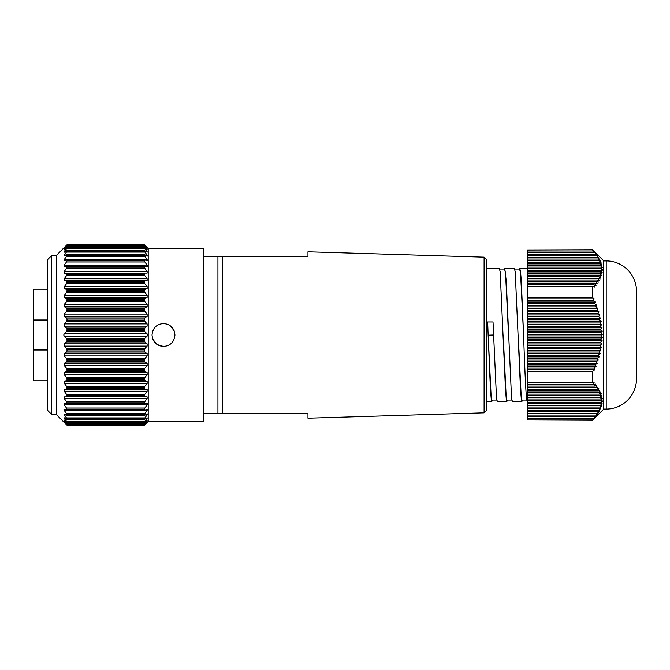 <?xml version="1.0" encoding="UTF-8"?>
<svg xmlns="http://www.w3.org/2000/svg" width="670" height="670" viewBox="0 0 670 670"><rect width="100%" height="100%" fill="white"/><g stroke="black" fill="none" stroke-linecap="round" stroke-linejoin="round"><path stroke-width="1" d="M603.762 260.923L603.762 409.077L606.208 409.077A30.292 30.292 0 0 0 636.5 378.776L636.5 291.224A30.292 30.292 0 0 0 606.208 260.923L603.762 260.923L592.582 249.743L527.332 249.952L592.582 249.743M603.762 409.077L592.582 420.257L597.246 414.504L596.275 415.09L598.318 412.896L597.271 413.482L599.273 411.279L598.151 411.874L600.111 409.672L598.905 410.258L600.814 408.064L599.541 408.65L601.4 406.447L600.044 407.042L601.844 404.839L600.412 405.425L602.154 403.223L600.655 403.817L602.33 401.615L600.756 402.209L602.372 400.007L600.73 400.593L602.271 398.39L600.563 398.985L602.037 396.782L600.27 397.369L601.668 395.174L599.834 395.761L601.158 393.558L599.281 394.153L600.521 391.95L598.595 392.536L599.759 390.342L597.782 390.928L598.871 388.726L596.853 389.32L597.866 387.118L595.806 387.704L596.736 385.501L594.642 386.096L595.504 383.893L593.377 384.479L594.164 382.285L592.582 382.712L592.582 371.381L594.759 369.74L593.947 368.132L596.057 366.515L595.161 364.907L597.246 363.299L596.275 361.683L598.318 360.075L597.271 358.467L599.273 356.85L598.151 355.242L600.111 353.634L598.905 352.018L600.814 350.41L599.541 348.794L601.4 347.186L600.044 345.578L601.844 343.961L600.412 342.353L602.154 340.745L600.655 339.129L602.33 337.521L600.756 335.904L602.372 334.297L600.73 332.689L602.271 331.072L600.563 329.464L602.037 327.856L600.27 326.24L601.668 324.632L599.834 323.015L601.158 321.407L599.281 319.799L600.521 318.183L598.595 316.575L599.759 314.967L597.782 313.351L598.871 311.743L596.853 310.135L597.866 308.518L595.806 306.91L596.736 305.294L594.642 303.686L595.504 302.078L593.377 300.462L594.164 298.853L592.582 297.664L592.582 286.417L594.759 287.011L593.947 284.817L596.057 285.403L595.161 283.201L597.246 283.795L596.275 281.593L598.318 282.179L597.271 279.985L599.273 280.571L598.151 278.368L600.111 278.963L598.905 276.76L600.814 277.347L599.541 275.144L601.4 275.738L600.044 273.536L601.844 274.122L600.412 271.928L602.154 272.514L600.655 270.312L602.33 270.906L600.756 268.703L602.372 269.29L600.73 267.096L602.271 267.682L600.563 265.479L602.037 266.074L600.27 263.871L601.668 264.457L599.834 262.255L601.158 262.849L599.281 260.647L600.521 261.241L598.595 259.039L599.759 259.625L597.782 257.422L598.871 258.017L596.853 255.814L597.866 256.401L595.806 254.206L596.736 254.793L592.582 249.952M592.582 286.417L527.332 286.417L527.332 297.664L592.582 297.664M592.582 419.964L527.332 419.964L592.582 420.257M592.582 371.381L527.332 371.381L527.332 382.712L592.582 382.712M527.332 419.964L527.332 382.712M527.332 371.381L527.332 297.664M527.332 286.417L527.332 249.952M593.947 368.132L527.332 368.132M527.332 369.74L594.759 369.74M527.332 298.853L594.164 298.853M595.161 364.907L527.332 364.907M527.332 366.515L596.057 366.515M596.275 361.683L527.332 361.683M527.332 363.299L597.246 363.299M597.271 358.467L527.332 358.467M527.332 360.075L598.318 360.075M598.151 355.242L527.332 355.242M527.332 356.85L599.273 356.85M598.905 352.018L527.332 352.018M527.332 353.634L600.111 353.634M599.541 348.794L527.332 348.794M527.332 350.41L600.814 350.41M600.044 345.578L527.332 345.578M527.332 347.186L601.4 347.186M600.412 342.353L527.332 342.353M527.332 343.961L601.844 343.961M600.655 339.129L527.332 339.129M527.332 340.745L602.154 340.745M600.756 335.904L527.332 335.904M527.332 337.521L602.33 337.521M600.73 332.689L527.332 332.689M527.332 334.297L602.372 334.297M600.563 329.464L527.332 329.464M527.332 331.072L602.271 331.072M600.27 326.24L527.332 326.24M527.332 327.856L602.037 327.856M599.834 323.015L527.332 323.015M527.332 324.632L601.668 324.632M599.281 319.799L527.332 319.799M527.332 321.407L601.158 321.407M598.595 316.575L527.332 316.575M527.332 318.183L600.521 318.183M597.782 313.351L527.332 313.351M527.332 314.967L599.759 314.967M596.853 310.135L527.332 310.135M527.332 311.743L598.871 311.743M595.806 306.91L527.332 306.91M527.332 308.518L597.866 308.518M594.642 303.686L527.332 303.686M527.332 305.294L596.736 305.294M593.377 300.462L527.332 300.462M527.332 302.078L595.504 302.078M593.947 284.817L527.332 284.817M595.161 283.201L527.332 283.201M596.275 281.593L527.332 281.593M597.271 279.985L527.332 279.985M598.151 278.368L527.332 278.368M598.905 276.76L527.332 276.76M599.541 275.144L527.332 275.144M600.044 273.536L527.332 273.536M600.412 271.928L527.332 271.928M600.655 270.312L527.332 270.312M600.756 268.703L527.332 268.703M600.73 267.096L527.332 267.096M600.563 265.479L527.332 265.479M600.27 263.871L527.332 263.871M599.834 262.255L527.332 262.255M599.281 260.647L527.332 260.647M598.595 259.039L527.332 259.039M597.782 257.422L527.332 257.422M596.853 255.814L527.332 255.814M595.806 254.206L527.332 254.206M594.642 252.59L527.332 252.59M593.377 250.982L527.332 250.982M593.947 418.315L527.332 418.315M595.161 416.707L527.332 416.707M596.275 415.09L527.332 415.09M597.271 413.482L527.332 413.482M598.151 411.874L527.332 411.874M598.905 410.258L527.332 410.258M599.541 408.65L527.332 408.65M600.044 407.042L527.332 407.042M600.412 405.425L527.332 405.425M600.655 403.817L527.332 403.817M600.756 402.209L527.332 402.209M600.73 400.593L527.332 400.593M600.563 398.985L527.332 398.985M600.27 397.369L527.332 397.369M599.834 395.761L527.332 395.761M599.281 394.153L527.332 394.153M598.595 392.536L527.332 392.536M597.782 390.928L527.332 390.928M596.853 389.32L527.332 389.32M595.806 387.704L527.332 387.704M594.642 386.096L527.332 386.096M593.377 384.479L527.332 384.479M47.486 380.82L33.5 380.82L33.5 349.983L47.486 349.983M33.5 349.983L33.5 289.18L47.486 289.18M33.5 320.017L47.486 320.017M152.023 335C152.71 328.04 156.529 324.221 163.48 323.543C156.529 324.213 152.71 328.032 152.023 335C152.71 341.968 156.529 345.787 163.48 346.457L157.123 344.531L152.902 339.397M67.008 349.807L66.489 348.542L144.862 348.542L144.343 349.807L67.008 349.807L67.008 350.963L144.343 350.963L144.343 349.807M67.008 359.857L66.489 358.559L144.862 358.559L144.343 359.857L67.008 359.857L67.008 360.979L144.343 360.979L144.343 359.857M67.008 369.58L66.489 368.274L144.862 368.274L144.343 369.58L67.008 369.58L67.008 370.661L144.343 370.661L144.343 369.58M67.008 378.852L66.489 377.553L144.862 377.553L144.343 378.852L67.008 378.852L67.008 379.873L144.343 379.873L144.343 378.852M67.008 387.553L66.489 386.272L144.862 386.272L144.343 387.553L67.008 387.553L67.008 388.5L144.343 388.5L144.343 387.553M67.008 395.576L66.489 394.328L144.862 394.328L144.343 395.576L67.008 395.576L67.008 396.439L144.343 396.439L144.343 395.576M64.228 398.491L64.211 396.908L144.846 396.95L144.343 396.439L147.14 396.908L147.124 398.491L64.228 398.491L66.489 401.615L144.862 401.615L147.124 398.491M64.228 404.931L64.085 403.524L147.266 403.524L147.124 404.931L64.228 404.931L66.489 408.022L144.862 408.022L147.124 404.931M64.228 410.459L63.985 409.236L66.489 410.032L144.862 410.032L147.375 409.236L147.124 410.459L64.228 410.459L66.489 413.491L144.862 413.491L147.124 410.459M66.188 414.998L64.228 414.998L63.893 413.951L66.489 415.149L144.862 415.149L147.459 413.951L147.124 414.998L145.164 414.998M66.489 275.672L67.008 274.424L144.343 274.424L144.862 275.672L66.489 275.672L64.228 278.77L147.124 278.77L144.862 275.672M66.489 283.728L67.008 282.447L144.343 282.447L144.862 283.728L66.489 283.728L64.228 286.777L147.124 286.777L144.862 283.728M66.489 292.447L67.008 291.149L144.343 291.149L144.862 292.447L66.489 292.447L64.228 295.403L147.124 295.403L144.862 292.447M66.489 301.726L67.008 300.42L144.343 300.42L144.862 301.726L66.489 301.726L64.228 304.548L147.124 304.548L144.862 301.726M66.489 311.441L67.008 310.143L144.343 310.143L144.862 311.441L66.489 311.441L64.228 314.088L147.124 314.088L144.862 311.441M66.489 321.458L67.008 320.193L144.343 320.193L144.862 321.458L66.489 321.458L64.228 323.903L147.124 323.903L144.862 321.458M66.489 331.658L67.008 330.436L144.343 330.436L144.862 331.658L66.489 331.658L64.228 333.861L147.124 333.861L144.862 331.658M67.008 339.564L66.489 338.342L144.862 338.342L144.343 339.564L67.008 339.564L67.008 340.737L144.343 340.737L144.343 339.564M51.741 255.479L51.741 414.521L47.486 410.266L47.486 259.734L51.741 255.479L56.313 255.479L56.313 414.521L67.008 425.199L144.343 425.199L67.008 425.165L144.343 425.199L144.862 424.696L144.343 425.199M66.489 424.696L67.008 425.199M67.008 425.165L66.489 424.596L144.862 424.596L146.914 422.209M64.446 422.209L66.489 424.596M66.489 424.018L64.228 422.008M67.008 424.219L144.343 424.386L67.008 424.219L66.489 423.515L144.862 423.515L147.124 420.911L146.537 420.911M64.814 420.911L64.228 420.911L66.489 423.515M64.228 420.911L64.228 420.459L64.228 420.911M66.489 422.184L64.228 420.459M67.008 422.108L144.343 422.401L67.008 422.108L66.489 421.279L144.862 421.279L147.124 418.499L146.01 418.499M65.342 418.499L64.228 418.499L66.489 421.279M64.228 418.499L64.228 417.795L64.228 418.499M66.489 419.219L64.228 417.795M67.008 418.859L67.008 419.286L144.343 419.286L144.343 418.859L67.008 418.859L66.489 417.929L144.862 417.929L147.124 414.998M64.228 414.998L66.489 417.929M66.489 415.149L67.008 415.065L66.489 413.491M66.489 410.032L67.008 409.805L66.489 408.022M66.489 403.943L67.008 403.566L66.489 401.615M66.489 396.95L67.008 396.439L66.489 396.95M64.228 391.23L64.228 389.463L147.124 389.463L147.124 391.23L64.228 391.23L66.489 394.328M144.343 388.5L144.862 389.153L64.228 389.463M66.489 389.153L67.008 388.5M64.228 383.223L64.228 381.305L147.124 381.305L147.124 383.223L64.228 383.223L66.489 386.272M144.343 379.873L144.862 380.644L66.489 380.644L64.228 381.305M66.489 380.644L67.008 379.873M64.228 374.597L64.228 372.553L147.124 372.553L147.124 374.597L64.228 374.597L66.489 377.553M144.343 370.661L144.862 371.548L66.489 371.548L64.228 372.553M66.489 371.548L67.008 370.661M64.228 365.452L64.228 363.308L147.124 363.308L147.124 365.452L64.228 365.452L66.489 368.274M144.343 360.979L144.862 361.967L66.489 361.967L64.228 363.308M66.489 361.967L67.008 360.979M64.228 355.912L64.228 353.693L147.124 353.693L147.124 355.912L64.228 355.912L66.489 358.559M144.343 350.963L144.862 352.043L66.489 352.043L64.228 353.693M66.489 352.043L67.008 350.963M64.228 346.097L64.228 343.836L147.124 343.836L147.124 346.097L64.228 346.097L66.489 348.542M144.343 340.737L144.862 341.893L66.489 341.893L64.228 343.836M66.489 341.893L67.008 340.737M147.124 333.861L147.609 335L147.124 336.139L64.228 336.139L66.489 338.342M64.228 336.139L63.751 335L64.228 333.861M148.212 421.355L203.63 421.355L203.63 248.645L148.212 248.645L148.212 421.355L144.862 424.696M144.862 338.342L147.124 336.139M147.124 343.836L144.862 341.893M144.862 348.542L147.124 346.097M147.124 353.693L144.862 352.043M144.862 358.559L147.124 355.912M147.124 363.308L144.862 361.967M144.862 368.274L147.124 365.452M147.124 372.553L144.862 371.548M144.862 377.553L147.124 374.597M147.124 381.305L144.862 380.644M144.862 386.272L147.124 383.223M147.124 389.463L144.862 389.153M144.862 394.328L147.124 391.23M144.862 401.615L144.343 402.804L67.008 402.804M144.862 403.943L144.343 402.804M144.862 408.022L144.343 409.144L67.008 409.144M144.862 410.032L144.343 409.144M144.862 413.491L144.343 414.521L67.008 414.521M144.862 415.149L144.343 414.521M144.862 417.929L144.343 418.859M144.343 419.286L144.862 419.219L144.343 419.286M147.124 417.795L147.124 418.499L147.124 417.795L144.862 419.219M144.862 421.279L144.343 422.108M144.343 422.401L144.862 422.184L144.343 422.401M147.124 420.459L144.862 422.184M144.862 423.515L144.343 424.219M144.343 424.386L67 424.403M147.124 422.008L144.862 424.018M144.862 424.596L144.343 425.165M163.48 323.543C170.448 324.221 174.267 328.04 174.937 335L174.066 330.62L169.853 325.469M174.937 335C174.267 341.96 170.448 345.779 163.48 346.457M144.862 245.304L148.212 248.645M144.343 244.835L67.008 244.801L144.343 244.835L144.862 245.404L66.489 245.404L64.446 247.791M146.914 247.791L144.862 245.404M144.862 245.982L147.124 247.992M144.343 245.781L67.008 245.614L144.343 245.781L144.862 246.485L66.489 246.485L64.228 249.089L64.814 249.089M146.537 249.089L147.124 249.089L144.862 246.485M147.124 249.089L147.124 249.541L147.124 249.089M144.862 247.816L147.124 249.541M144.343 247.892L67.008 247.599L144.343 247.892L144.862 248.721L66.489 248.721L64.228 251.501L65.342 251.501M146.01 251.501L147.124 251.501L144.862 248.721M147.124 251.501L147.124 252.205L147.124 251.501M144.862 250.781L147.124 252.205M144.343 251.141L144.343 250.714L67.008 250.714L67.008 251.141L144.343 251.141L144.862 252.071L66.489 252.071L64.228 255.002L66.188 255.002M145.164 255.002L147.124 255.002L144.862 252.071M147.124 255.002L147.459 256.049M144.862 254.851L147.124 255.948M144.343 255.479L144.343 254.935L67.008 254.935L67.008 255.479L144.343 255.479L144.862 256.51L66.489 256.51L64.228 259.541L147.124 259.541L144.862 256.51M147.124 259.541L147.375 260.764M144.862 259.968L147.124 260.722M144.343 260.856L144.343 260.195L67.008 260.195L67.008 260.856L144.343 260.856L144.862 261.978L66.489 261.978L64.228 265.069L147.124 265.069L144.862 261.978M147.124 265.069L147.266 266.476M144.862 266.057L144.343 266.434L147.124 266.459M144.343 267.196L144.343 266.434L67.008 266.434L67.008 267.196L144.343 267.196L144.862 268.385L66.489 268.385L64.228 271.509L147.124 271.509L144.862 268.385M147.124 271.509L147.14 273.092M66.523 273.05L147.124 273.092M64.211 273.092L67.008 273.561L66.489 273.05L144.846 273.05L144.343 273.561L67.008 273.561L67.008 274.424M144.862 273.05L144.343 274.424M147.124 278.77L147.124 280.537L64.228 280.537L147.124 280.537M144.862 280.847L144.343 281.5L67.008 281.5L67.008 282.447M144.343 282.447L144.343 281.5M147.124 286.777L147.124 288.695L64.228 288.695L66.489 289.356L144.862 289.356L147.124 288.695M144.862 289.356L144.343 290.127L67.008 290.127L67.008 291.149M144.343 291.149L144.343 290.127M147.124 295.403L147.124 297.447L64.228 297.447L66.489 298.452L144.862 298.452L147.124 297.447M144.862 298.452L144.343 299.339L67.008 299.339L67.008 300.42M144.343 300.42L144.343 299.339M147.124 304.548L147.124 306.692L64.228 306.692L66.489 308.033L144.862 308.033L147.124 306.692M144.862 308.033L144.343 309.021L67.008 309.021L67.008 310.143M144.343 310.143L144.343 309.021M147.124 314.088L147.124 316.307L64.228 316.307L66.489 317.957L144.862 317.957L147.124 316.307M144.862 317.957L144.343 319.037L67.008 319.037L67.008 320.193M144.343 320.193L144.343 319.037M147.124 323.903L147.124 326.164L64.228 326.164L66.489 328.107L144.862 328.107L147.124 326.164M144.862 328.107L144.343 329.263L67.008 329.263L67.008 330.436M144.343 330.436L144.343 329.263M67.008 329.263L66.489 328.107M64.228 326.164L64.228 323.903M67.008 319.037L66.489 317.957M64.228 316.307L64.228 314.088M67.008 309.021L66.489 308.033M64.228 306.692L64.228 304.548M67.008 299.339L66.489 298.452M64.228 297.447L64.228 295.403M67.008 290.127L66.489 289.356M64.228 288.695L64.228 286.777M67.008 281.5L66.489 280.847M64.228 280.537L64.228 278.77M64.228 273.092L64.228 271.509M66.489 268.385L67.008 267.196M67.008 266.434L66.489 266.057L67.008 266.434M64.085 266.476L66.489 266.057M64.228 266.459L64.228 265.069M66.489 261.978L67.008 260.856M67.008 260.195L66.489 259.968L67.008 260.195M63.985 260.764L66.489 259.968M64.228 260.722L64.228 259.541M66.489 256.51L67.008 255.479M67.008 254.935L66.489 254.851L67.008 254.935M63.893 256.049L66.489 254.851M64.228 255.948L64.228 255.002M66.489 252.071L67.008 251.141M67.008 250.714L66.489 250.781L67.008 250.714M64.228 252.205L64.228 251.501L64.228 252.205L66.489 250.781M66.489 248.721L67.008 247.892M67.008 247.599L66.489 247.816L67.008 247.599M64.228 249.541L66.489 247.816M66.489 246.485L67.008 245.781M67.008 245.614L144.36 245.597M64.228 247.992L66.489 245.982M66.489 245.404L67.008 244.835M67.008 244.801L66.489 245.304L67.008 244.801L144.343 244.801M56.313 255.479L66.489 245.304M484.1 257.163L486.412 259.55L486.412 410.45L484.1 412.837L484.1 257.163L307.966 251.786L307.966 256.375L217.934 256.375L307.966 256.375M217.934 256.702L203.63 256.702M217.934 413.298L203.63 413.298M507.408 400.091L506.947 401.38L506.193 398.156L505.448 388.809L500.18 271.928L499.435 268.62L486.412 268.62M506.947 401.38L497.257 401.38L496.504 398.131L493.028 321.985L487.676 321.985L488.154 335.193L493.497 335M492.375 400.091L491.906 401.38L491.16 398.156L490.406 388.809L488.154 335.193L491.16 396.933L491.906 400.091L497.257 400.091M527.332 401.38C526.076 402.276 524.828 370.477 523.572 335L521.319 281.3L520.565 271.869L519.811 268.62L519.342 269.909M522.449 400.091L521.98 401.38L521.235 398.156L520.481 388.809L515.222 271.928L514.468 268.62L504.778 268.62L504.309 269.909M521.98 401.38L512.299 401.38L511.545 398.131L506.277 281.3L504.778 268.62M307.966 413.625L222.256 413.625L307.966 413.625L307.966 418.214L484.1 412.837M217.934 413.625L222.256 413.625L217.934 413.625L217.934 256.375M527.332 400.091L521.98 400.091L521.235 396.933L518.228 335.193M512.299 400.091L506.947 400.091L506.193 396.933L503.187 335.193M523.572 335L520.565 273.1L519.811 269.909L514.459 269.909M508.538 335L505.532 273.1L504.778 269.909L499.426 269.909M606.208 409.077L606.208 260.923M66.757 266.057L144.603 266.057M144.603 403.943L66.749 403.943M144.829 396.95L66.523 396.95M222.256 256.375L222.256 413.625M51.741 414.521L56.313 414.521M66.632 266.049L144.72 266.049M66.74 259.918L144.611 259.918M66.832 254.751L144.519 254.751M66.908 250.614L144.444 250.614M66.958 247.548L144.393 247.548M66.958 422.452L144.393 422.452M66.908 419.387L144.444 419.387M66.832 415.249L144.519 415.249M66.74 410.082L144.611 410.082M66.632 403.951L144.72 403.951M491.906 401.38L486.412 401.38M527.332 268.62L519.811 268.62"/></g></svg>
